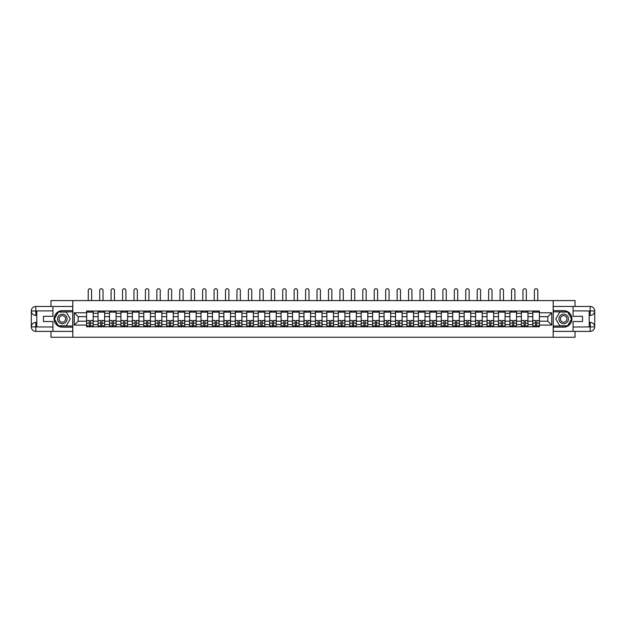 <?xml version="1.0" encoding="UTF-8"?>
<svg xmlns="http://www.w3.org/2000/svg" width="626" height="626" viewBox="0 0 626 626"><rect width="100%" height="100%" fill="white"/><g stroke="black" fill="none" stroke-linecap="round" stroke-linejoin="round"><path stroke-width="0.94" d="M50.956 331.389L50.956 337.257L575.044 337.257L575.044 331.389M575.044 306.45L575.044 300.59L50.956 300.59L50.956 306.45M98.039 326.803L98.039 313.274L93.196 313.274L93.196 326.803M93.196 313.274L93.196 311.036M98.039 313.274L98.039 311.036M104.644 311.036L104.644 326.803M109.48 326.803L109.48 311.036M116.084 311.036L116.084 326.803M120.92 326.803L120.92 311.036M127.524 311.036L127.524 326.803M132.36 326.803L132.36 311.036M138.964 311.036L138.964 326.803M143.808 326.803L143.808 311.036M150.404 311.036L150.404 326.803M155.248 326.803L155.248 311.036M161.844 311.036L161.844 326.803M166.688 326.803L166.688 311.036M173.285 311.036L173.285 326.803M178.128 326.803L178.128 311.036M184.725 311.036L184.725 326.803M189.568 326.803L189.568 311.036M196.173 311.036L196.173 326.803M201.009 326.803L201.009 311.036M207.613 311.036L207.613 326.803M212.449 326.803L212.449 311.036M219.053 311.036L219.053 326.803M223.889 326.803L223.889 311.036M230.493 311.036L230.493 326.803M235.329 326.803L235.329 311.036M241.933 311.036L241.933 326.803M246.777 326.803L246.777 311.036M253.374 311.036L253.374 326.803M258.217 326.803L258.217 311.036M264.814 311.036L264.814 326.803M269.657 326.803L269.657 311.036M276.254 311.036L276.254 326.803M281.097 326.803L281.097 311.036M287.694 311.036L287.694 326.803M292.538 326.803L292.538 311.036M299.142 311.036L299.142 326.803M303.978 326.803L303.978 311.036M310.582 311.036L310.582 326.803M315.418 326.803L315.418 311.036M322.022 311.036L322.022 326.803M326.858 326.803L326.858 311.036M333.462 311.036L333.462 326.803M338.306 326.803L338.306 311.036M344.903 311.036L344.903 326.803M349.746 326.803L349.746 311.036M356.343 311.036L356.343 326.803M361.186 326.803L361.186 311.036M367.783 311.036L367.783 326.803M372.626 326.803L372.626 311.036M379.223 311.036L379.223 326.803M384.067 326.803L384.067 311.036M390.671 311.036L390.671 326.803M395.507 326.803L395.507 311.036M402.111 311.036L402.111 326.803M406.947 326.803L406.947 311.036M413.551 311.036L413.551 326.803M418.387 326.803L418.387 311.036M424.991 311.036L424.991 326.803M429.827 326.803L429.827 311.036M436.432 311.036L436.432 326.803M441.275 326.803L441.275 311.036M447.872 311.036L447.872 326.803M452.715 326.803L452.715 311.036M459.312 311.036L459.312 326.803M464.156 326.803L464.156 311.036M470.752 311.036L470.752 326.803M475.596 326.803L475.596 311.036M482.192 311.036L482.192 326.803M487.036 326.803L487.036 311.036M493.64 311.036L493.64 326.803M498.476 326.803L498.476 311.036M505.08 311.036L505.08 326.803M509.916 326.803L509.916 311.036M516.52 311.036L516.52 326.803M521.356 326.803L521.356 311.036M527.961 311.036L527.961 326.803M532.804 326.803L532.804 311.036M532.804 321.193L527.961 321.193M521.356 321.193L516.52 321.193M509.916 321.193L505.08 321.193M498.476 321.193L493.64 321.193M487.036 321.193L482.192 321.193M475.596 321.193L470.752 321.193M464.156 321.193L459.312 321.193M452.715 321.193L447.872 321.193M441.275 321.193L436.432 321.193M429.827 321.193L424.991 321.193M418.387 321.193L413.551 321.193M406.947 321.193L402.111 321.193M395.507 321.193L390.671 321.193M384.067 321.193L379.223 321.193M372.626 321.193L367.783 321.193M361.186 321.193L356.343 321.193M349.746 321.193L344.903 321.193M338.306 321.193L333.462 321.193M326.858 321.193L322.022 321.193M315.418 321.193L310.582 321.193M303.978 321.193L299.142 321.193M292.538 321.193L287.694 321.193M281.097 321.193L276.254 321.193M269.657 321.193L264.814 321.193M258.217 321.193L253.374 321.193M246.777 321.193L241.933 321.193M235.329 321.193L230.493 321.193M223.889 321.193L219.053 321.193M212.449 321.193L207.613 321.193M201.009 321.193L196.173 321.193M189.568 321.193L184.725 321.193M178.128 321.193L173.285 321.193M166.688 321.193L161.844 321.193M155.248 321.193L150.404 321.193M143.808 321.193L138.964 321.193M132.36 321.193L127.524 321.193M120.92 321.193L116.084 321.193M109.48 321.193L104.644 321.193M98.039 321.193L93.196 321.193M532.804 316.646L527.961 316.646M521.356 316.646L516.52 316.646M509.916 316.646L505.08 316.646M498.476 316.646L493.64 316.646M487.036 316.646L482.192 316.646M475.596 316.646L470.752 316.646M464.156 316.646L459.312 316.646M452.715 316.646L447.872 316.646M441.275 316.646L436.432 316.646M429.827 316.646L424.991 316.646M418.387 316.646L413.551 316.646M406.947 316.646L402.111 316.646M395.507 316.646L390.671 316.646M384.067 316.646L379.223 316.646M372.626 316.646L367.783 316.646M361.186 316.646L356.343 316.646M349.746 316.646L344.903 316.646M338.306 316.646L333.462 316.646M326.858 316.646L322.022 316.646M315.418 316.646L310.582 316.646M303.978 316.646L299.142 316.646M292.538 316.646L287.694 316.646M281.097 316.646L276.254 316.646M269.657 316.646L264.814 316.646M258.217 316.646L253.374 316.646M246.777 316.646L241.933 316.646M235.329 316.646L230.493 316.646M223.889 316.646L219.053 316.646M212.449 316.646L207.613 316.646M201.009 316.646L196.173 316.646M189.568 316.646L184.725 316.646M178.128 316.646L173.285 316.646M166.688 316.646L161.844 316.646M155.248 316.646L150.404 316.646M143.808 316.646L138.964 316.646M132.36 316.646L127.524 316.646M120.92 316.646L116.084 316.646M109.48 316.646L104.644 316.646M98.039 316.646L93.196 316.646M78.164 321.193L86.599 321.193L86.599 316.646L78.164 316.646L78.164 321.193L74.275 325.082L74.275 312.765L86.599 312.765L86.599 316.646M539.401 316.646L539.401 321.193L547.836 321.193L547.836 316.646L539.401 316.646L539.401 311.036L86.599 311.036L86.599 312.765M539.401 312.765L551.725 312.765L551.725 325.082L539.401 325.082L539.401 321.193M86.599 321.193L86.599 326.803L539.401 326.803L539.401 325.082M86.599 325.082L74.275 325.082M553.188 337.257L553.188 300.59M72.812 337.257L72.812 300.59M90.52 325.708L89.275 325.708M86.599 312.139L93.196 312.139M101.96 325.708L100.716 325.708M98.039 312.139L104.644 312.139M113.408 325.708L112.156 325.708M109.48 312.139L116.084 312.139M124.848 325.708L123.596 325.708M120.92 312.139L127.524 312.139M136.288 325.708L135.036 325.708M132.36 312.139L138.964 312.139M147.728 325.708L146.484 325.708M143.808 312.139L150.404 312.139M159.168 325.708L157.924 325.708M155.248 312.139L161.844 312.139M170.608 325.708L169.364 325.708M166.688 312.139L173.285 312.139M182.049 325.708L180.804 325.708M178.128 312.139L184.725 312.139M193.489 325.708L192.245 325.708M189.568 312.139L196.173 312.139M204.937 325.708L203.685 325.708M201.009 312.139L207.613 312.139M216.377 325.708L215.125 325.708M212.449 312.139L219.053 312.139M227.817 325.708L226.565 325.708M223.889 312.139L230.493 312.139M239.257 325.708L238.013 325.708M235.329 312.139L241.933 312.139M250.697 325.708L249.453 325.708M246.777 312.139L253.374 312.139M262.137 325.708L260.893 325.708M258.217 312.139L264.814 312.139M273.578 325.708L272.333 325.708M269.657 312.139L276.254 312.139M285.018 325.708L283.774 325.708M281.097 312.139L287.694 312.139M296.458 325.708L295.214 325.708M292.538 312.139L299.142 312.139M307.906 325.708L306.654 325.708M303.978 312.139L310.582 312.139M319.346 325.708L318.094 325.708M315.418 312.139L322.022 312.139M330.786 325.708L329.542 325.708M326.858 312.139L333.462 312.139M342.226 325.708L340.982 325.708M338.306 312.139L344.903 312.139M353.667 325.708L352.422 325.708M349.746 312.139L356.343 312.139M365.107 325.708L363.863 325.708M361.186 312.139L367.783 312.139M376.547 325.708L375.303 325.708M372.626 312.139L379.223 312.139M387.987 325.708L386.743 325.708M384.067 312.139L390.671 312.139M399.435 325.708L398.183 325.708M395.507 312.139L402.111 312.139M410.875 325.708L409.623 325.708M406.947 312.139L413.551 312.139M422.315 325.708L421.063 325.708M418.387 312.139L424.991 312.139M433.755 325.708L432.511 325.708M429.827 312.139L436.432 312.139M445.196 325.708L443.951 325.708M441.275 312.139L447.872 312.139M456.636 325.708L455.392 325.708M452.715 312.139L459.312 312.139M468.076 325.708L466.832 325.708M464.156 312.139L470.752 312.139M479.516 325.708L478.272 325.708M475.596 312.139L482.192 312.139M490.964 325.708L489.712 325.708M487.036 312.139L493.64 312.139M502.404 325.708L501.152 325.708M498.476 312.139L505.08 312.139M513.844 325.708L512.592 325.708M509.916 312.139L516.52 312.139M525.284 325.708L524.04 325.708M521.356 312.139L527.961 312.139M536.725 325.708L535.48 325.708M532.804 312.139L539.401 312.139M74.275 312.765L78.164 316.646M547.836 321.193L551.725 325.082M547.836 316.646L551.725 312.765M91.584 300.59L91.584 290.433A1.69 1.69 0 0 0 89.901 288.743A1.69 1.69 0 0 0 88.211 290.433L88.211 300.59M89.275 320.653L86.638 320.496L89.275 320.496L89.275 326.733L86.638 326.733L88.102 326.733M86.638 320.653L86.638 326.733M90.52 325.778L89.275 325.778M92.21 325.778L91.693 325.778M88.102 325.778L87.585 325.778M91.693 326.733L93.164 326.733L93.164 320.496L90.52 320.496L90.52 326.733L88.211 326.733M93.164 326.733L91.584 326.733M91.584 311.036L91.584 312.139M88.211 311.036L88.211 312.139M36.801 315.441L35.807 315.441A4.507 4.507 0 0 1 31.3 310.965A4.507 4.507 0 0 1 35.807 306.45L72.733 306.45L72.733 310.668L62.326 310.668A8.248 8.248 0 0 0 54.071 318.924A8.248 8.248 0 0 0 62.326 327.171L72.733 327.171L72.733 331.389L35.807 331.389A4.507 4.507 0 0 1 31.3 326.882A4.507 4.507 0 0 1 35.807 322.406L36.801 322.406M72.733 327.171L72.733 310.668M52.936 306.45L52.936 316.318L43.476 316.318L43.476 321.529L52.936 321.529L52.936 331.389M35.807 315.441A4.507 4.507 0 0 1 31.3 310.965L35.807 311.036L35.807 315.441A4.507 4.507 0 0 1 31.3 310.965L31.3 326.882L52.936 326.991M35.807 326.991L35.807 331.389A4.507 4.507 0 0 1 31.3 326.882A4.507 4.507 0 0 1 35.807 322.406L35.807 326.803L36.801 326.803L36.801 311.036L35.807 311.036M72.733 311.842L58.234 311.842L54.149 318.924L58.234 325.997L72.733 325.997M589.199 322.406L590.193 322.406A4.507 4.507 0 0 1 594.7 326.882A4.507 4.507 0 0 1 590.193 331.389L553.267 331.389L553.267 327.171L563.674 327.171A8.248 8.248 0 0 0 571.929 318.924A8.248 8.248 0 0 0 563.674 310.668L553.267 310.668L553.267 306.45L590.193 306.45A4.507 4.507 0 0 1 594.7 310.965A4.507 4.507 0 0 1 590.193 315.441L589.199 315.441M553.267 310.668L553.267 327.171M573.064 331.389L573.064 321.529L582.524 321.529L582.524 316.318L573.064 316.318L573.064 306.45M590.193 322.406A4.507 4.507 0 0 1 594.7 326.882L590.302 326.913L590.193 322.406A4.507 4.507 0 0 1 594.7 326.882L594.7 310.965L573.064 310.856M590.193 310.856L590.193 306.45A4.507 4.507 0 0 1 594.7 310.965A4.507 4.507 0 0 1 590.193 315.441L590.193 311.036L589.199 311.036L589.199 326.803L590.193 326.803M553.267 325.997L567.766 325.997L571.851 318.924L567.766 311.842L553.267 311.842M57.553 318.924A4.765 4.765 0 0 0 62.326 323.689A4.765 4.765 0 0 0 67.092 318.924A4.765 4.765 0 0 0 62.326 314.158A4.765 4.765 0 0 0 57.553 318.924M59.063 318.924A3.263 3.263 0 0 0 62.326 322.187A3.263 3.263 0 0 0 65.589 318.924A3.263 3.263 0 0 0 62.326 315.66A3.263 3.263 0 0 0 59.063 318.924M66.286 312.061L70.237 318.924L66.286 325.778L58.367 325.778L54.407 318.924L58.367 312.061L66.286 312.061M558.908 318.924A4.765 4.765 0 0 0 563.674 323.689A4.765 4.765 0 0 0 568.447 318.924A4.765 4.765 0 0 0 563.674 314.158A4.765 4.765 0 0 0 558.908 318.924M560.411 318.924A3.263 3.263 0 0 0 563.674 322.187A3.263 3.263 0 0 0 566.937 318.924A3.263 3.263 0 0 0 563.674 315.66A3.263 3.263 0 0 0 560.411 318.924M567.633 312.061L571.593 318.924L567.633 325.778L559.714 325.778L555.763 318.924L559.714 312.061L567.633 312.061M103.024 300.59L103.024 290.433A1.69 1.69 0 0 0 101.342 288.743A1.69 1.69 0 0 0 99.651 290.433L99.651 300.59M100.716 320.653L98.079 320.496L100.716 320.496L100.716 326.733L98.079 326.733L99.542 326.733M98.079 320.653L98.079 326.733M101.96 325.778L100.716 325.778M103.65 325.778L103.134 325.778M99.542 325.778L99.033 325.778M103.134 326.733L104.605 326.733L104.605 320.496L101.96 320.496L101.96 326.733L99.651 326.733M104.605 326.733L103.024 326.733M103.024 311.036L103.024 312.139M99.651 311.036L99.651 312.139M114.464 300.59L114.464 290.433A1.69 1.69 0 0 0 112.782 288.743A1.69 1.69 0 0 0 111.092 290.433L111.092 300.59M112.156 320.653L109.519 320.496L112.156 320.496L112.156 326.733L109.519 326.733L110.982 326.733M109.519 320.653L109.519 326.733M113.408 325.778L112.156 325.778M115.09 325.778L114.581 325.778M110.982 325.778L110.473 325.778M114.581 326.733L116.045 326.733L116.045 320.496L113.408 320.496L113.408 326.733L111.092 326.733M116.045 326.733L114.464 326.733M114.464 311.036L114.464 312.139M111.092 311.036L111.092 312.139M125.912 300.59L125.912 290.433A1.69 1.69 0 0 0 124.222 288.743A1.69 1.69 0 0 0 122.532 290.433L122.532 300.59M123.596 320.653L120.959 320.496L123.596 320.496L123.596 326.733L120.959 326.733L122.422 326.733M120.959 320.653L120.959 326.733M124.848 325.778L123.596 325.778M126.53 325.778L126.022 325.778M122.422 325.778L121.913 325.778M126.022 326.733L127.485 326.733L127.485 320.496L124.848 320.496L124.848 326.733L122.532 326.733M127.485 326.733L125.912 326.733M125.912 311.036L125.912 312.139M122.532 311.036L122.532 312.139M137.352 300.59L137.352 290.433A1.69 1.69 0 0 0 135.662 288.743A1.69 1.69 0 0 0 133.98 290.433L133.98 300.59M135.036 320.653L132.399 320.496L135.036 320.496L135.036 326.733L132.399 326.733L133.87 326.733M132.399 320.653L132.399 326.733M136.288 325.778L135.036 325.778M137.97 325.778L137.462 325.778M133.87 325.778L133.354 325.778M137.462 326.733L138.925 326.733L138.925 320.496L136.288 320.496L136.288 326.733L133.98 326.733M138.925 326.733L137.352 326.733M137.352 311.036L137.352 312.139M133.98 311.036L133.98 312.139M148.792 300.59L148.792 290.433A1.69 1.69 0 0 0 147.102 288.743A1.69 1.69 0 0 0 145.42 290.433L145.42 300.59M146.484 320.653L143.839 320.496L146.484 320.496L146.484 326.733L143.839 326.733L145.31 326.733M143.839 320.653L143.839 326.733M147.728 325.778L146.484 325.778M149.418 325.778L148.902 325.778M145.31 325.778L144.794 325.778M148.902 326.733L150.365 326.733L150.365 320.496L147.728 320.496L147.728 326.733L145.42 326.733M150.365 326.733L148.792 326.733M148.792 311.036L148.792 312.139M145.42 311.036L145.42 312.139M160.233 300.59L160.233 290.433A1.69 1.69 0 0 0 158.542 288.743A1.69 1.69 0 0 0 156.86 290.433L156.86 300.59M157.924 320.653L155.279 320.496L157.924 320.496L157.924 326.733L155.279 326.733L156.75 326.733M155.279 320.653L155.279 326.733M159.168 325.778L157.924 325.778M160.859 325.778L160.342 325.778M156.75 325.778L156.234 325.778M160.342 326.733L161.805 326.733L161.805 320.496L159.168 320.496L159.168 326.733L156.86 326.733M161.805 326.733L160.233 326.733M160.233 311.036L160.233 312.139M156.86 311.036L156.86 312.139M171.673 300.59L171.673 290.433A1.69 1.69 0 0 0 169.99 288.743A1.69 1.69 0 0 0 168.3 290.433L168.3 300.59M169.364 320.653L166.719 320.496L169.364 320.496L169.364 326.733L166.719 326.733L168.191 326.733M166.719 320.653L166.719 326.733M170.608 325.778L169.364 325.778M172.299 325.778L171.782 325.778M168.191 325.778L167.674 325.778M171.782 326.733L173.253 326.733L173.253 320.496L170.608 320.496L170.608 326.733L168.3 326.733M173.253 326.733L171.673 326.733M171.673 311.036L171.673 312.139M168.3 311.036L168.3 312.139M183.113 300.59L183.113 290.433A1.69 1.69 0 0 0 181.43 288.743A1.69 1.69 0 0 0 179.74 290.433L179.74 300.59M180.804 320.653L178.167 320.496L180.804 320.496L180.804 326.733L178.167 326.733L179.631 326.733M178.167 320.653L178.167 326.733M182.049 325.778L180.804 325.778M183.739 325.778L183.222 325.778M179.631 325.778L179.114 325.778M183.222 326.733L184.693 326.733L184.693 320.496L182.049 320.496L182.049 326.733L179.74 326.733M184.693 326.733L183.113 326.733M183.113 311.036L183.113 312.139M179.74 311.036L179.74 312.139M194.553 300.59L194.553 290.433A1.69 1.69 0 0 0 192.871 288.743A1.69 1.69 0 0 0 191.18 290.433L191.18 300.59M192.245 320.653L189.608 320.496L192.245 320.496L192.245 326.733L189.608 326.733L191.071 326.733M189.608 320.653L189.608 326.733M193.489 325.778L192.245 325.778M195.179 325.778L194.663 325.778M191.071 325.778L190.562 325.778M194.663 326.733L196.134 326.733L196.134 320.496L193.489 320.496L193.489 326.733L191.18 326.733M196.134 326.733L194.553 326.733M194.553 311.036L194.553 312.139M191.18 311.036L191.18 312.139M205.993 300.59L205.993 290.433A1.69 1.69 0 0 0 204.311 288.743A1.69 1.69 0 0 0 202.621 290.433L202.621 300.59M203.685 320.653L201.048 320.496L203.685 320.496L203.685 326.733L201.048 326.733L202.511 326.733M201.048 320.653L201.048 326.733M204.937 325.778L203.685 325.778M206.619 325.778L206.103 325.778M202.511 325.778L202.002 325.778M206.103 326.733L207.574 326.733L207.574 320.496L204.937 320.496L204.937 326.733L202.621 326.733M207.574 326.733L205.993 326.733M205.993 311.036L205.993 312.139M202.621 311.036L202.621 312.139M217.441 300.59L217.441 290.433A1.69 1.69 0 0 0 215.751 288.743A1.69 1.69 0 0 0 214.061 290.433L214.061 300.59M215.125 320.653L212.488 320.496L215.125 320.496L215.125 326.733L212.488 326.733L213.951 326.733M212.488 320.653L212.488 326.733M216.377 325.778L215.125 325.778M218.059 325.778L217.551 325.778M213.951 325.778L213.443 325.778M217.551 326.733L219.014 326.733L219.014 320.496L216.377 320.496L216.377 326.733L214.061 326.733M219.014 326.733L217.441 326.733M217.441 311.036L217.441 312.139M214.061 311.036L214.061 312.139M228.881 300.59L228.881 290.433A1.69 1.69 0 0 0 227.191 288.743A1.69 1.69 0 0 0 225.509 290.433L225.509 300.59M226.565 320.653L223.928 320.496L226.565 320.496L226.565 326.733L223.928 326.733L225.391 326.733M223.928 320.653L223.928 326.733M227.817 325.778L226.565 325.778M229.499 325.778L228.991 325.778M225.391 325.778L224.883 325.778M228.991 326.733L230.454 326.733L230.454 320.496L227.817 320.496L227.817 326.733L225.509 326.733M230.454 326.733L228.881 326.733M228.881 311.036L228.881 312.139M225.509 311.036L225.509 312.139M240.321 300.59L240.321 290.433A1.69 1.69 0 0 0 238.631 288.743A1.69 1.69 0 0 0 236.949 290.433L236.949 300.59M238.013 320.653L235.368 320.496L238.013 320.496L238.013 326.733L235.368 326.733L236.839 326.733M235.368 320.653L235.368 326.733M239.257 325.778L238.013 325.778M240.94 325.778L240.431 325.778M236.839 325.778L236.323 325.778M240.431 326.733L241.894 326.733L241.894 320.496L239.257 320.496L239.257 326.733L236.949 326.733M241.894 326.733L240.321 326.733M240.321 311.036L240.321 312.139M236.949 311.036L236.949 312.139M251.762 300.59L251.762 290.433A1.69 1.69 0 0 0 250.071 288.743A1.69 1.69 0 0 0 248.389 290.433L248.389 300.59M249.453 320.653L246.808 320.496L249.453 320.496L249.453 326.733L246.808 326.733L248.279 326.733M246.808 320.653L246.808 326.733M250.697 325.778L249.453 325.778M252.388 325.778L251.871 325.778M248.279 325.778L247.763 325.778M251.871 326.733L253.334 326.733L253.334 320.496L250.697 320.496L250.697 326.733L248.389 326.733M253.334 326.733L251.762 326.733M251.762 311.036L251.762 312.139M248.389 311.036L248.389 312.139M263.202 300.59L263.202 290.433A1.69 1.69 0 0 0 261.511 288.743A1.69 1.69 0 0 0 259.829 290.433L259.829 300.59M260.893 320.653L258.248 320.496L260.893 320.496L260.893 326.733L258.248 326.733L259.72 326.733M258.248 320.653L258.248 326.733M262.137 325.778L260.893 325.778M263.828 325.778L263.311 325.778M259.72 325.778L259.203 325.778M263.311 326.733L264.782 326.733L264.782 320.496L262.137 320.496L262.137 326.733L259.829 326.733M264.782 326.733L263.202 326.733M263.202 311.036L263.202 312.139M259.829 311.036L259.829 312.139M274.642 300.59L274.642 290.433A1.69 1.69 0 0 0 272.959 288.743A1.69 1.69 0 0 0 271.269 290.433L271.269 300.59M272.333 320.653L269.696 320.496L272.333 320.496L272.333 326.733L269.696 326.733L271.16 326.733M269.696 320.653L269.696 326.733M273.578 325.778L272.333 325.778M275.268 325.778L274.751 325.778M271.16 325.778L270.643 325.778M274.751 326.733L276.222 326.733L276.222 320.496L273.578 320.496L273.578 326.733L271.269 326.733M276.222 326.733L274.642 326.733M274.642 311.036L274.642 312.139M271.269 311.036L271.269 312.139M286.082 300.59L286.082 290.433A1.69 1.69 0 0 0 284.4 288.743A1.69 1.69 0 0 0 282.709 290.433L282.709 300.59M283.774 320.653L281.137 320.496L283.774 320.496L283.774 326.733L281.137 326.733L282.6 326.733M281.137 320.653L281.137 326.733M285.018 325.778L283.774 325.778M286.708 325.778L286.192 325.778M282.6 325.778L282.083 325.778M286.192 326.733L287.663 326.733L287.663 320.496L285.018 320.496L285.018 326.733L282.709 326.733M287.663 326.733L286.082 326.733M286.082 311.036L286.082 312.139M282.709 311.036L282.709 312.139M297.522 300.59L297.522 290.433A1.69 1.69 0 0 0 295.84 288.743A1.69 1.69 0 0 0 294.15 290.433L294.15 300.59M295.214 320.653L292.577 320.496L295.214 320.496L295.214 326.733L292.577 326.733L294.04 326.733M292.577 320.653L292.577 326.733M296.458 325.778L295.214 325.778M298.148 325.778L297.632 325.778M294.04 325.778L293.531 325.778M297.632 326.733L299.103 326.733L299.103 320.496L296.458 320.496L296.458 326.733L294.15 326.733M299.103 326.733L297.522 326.733M297.522 311.036L297.522 312.139M294.15 311.036L294.15 312.139M308.97 300.59L308.97 290.433A1.69 1.69 0 0 0 307.28 288.743A1.69 1.69 0 0 0 305.59 290.433L305.59 300.59M306.654 320.653L304.017 320.496L306.654 320.496L306.654 326.733L304.017 326.733L305.48 326.733M304.017 320.653L304.017 326.733M307.906 325.778L306.654 325.778M309.588 325.778L309.08 325.778M305.48 325.778L304.972 325.778M309.08 326.733L310.543 326.733L310.543 320.496L307.906 320.496L307.906 326.733L305.59 326.733M310.543 326.733L308.97 326.733M308.97 311.036L308.97 312.139M305.59 311.036L305.59 312.139M320.41 300.59L320.41 290.433A1.69 1.69 0 0 0 318.72 288.743A1.69 1.69 0 0 0 317.03 290.433L317.03 300.59M318.094 320.653L315.457 320.496L318.094 320.496L318.094 326.733L315.457 326.733L316.92 326.733M315.457 320.653L315.457 326.733M319.346 325.778L318.094 325.778M321.028 325.778L320.52 325.778M316.92 325.778L316.412 325.778M320.52 326.733L321.983 326.733L321.983 320.496L319.346 320.496L319.346 326.733L317.03 326.733M321.983 326.733L320.41 326.733M320.41 311.036L320.41 312.139M317.03 311.036L317.03 312.139M331.85 300.59L331.85 290.433A1.69 1.69 0 0 0 330.16 288.743A1.69 1.69 0 0 0 328.478 290.433L328.478 300.59M329.542 320.653L326.897 320.496L329.542 320.496L329.542 326.733L326.897 326.733L328.368 326.733M326.897 320.653L326.897 326.733M330.786 325.778L329.542 325.778M332.469 325.778L331.96 325.778M328.368 325.778L327.852 325.778M331.96 326.733L333.423 326.733L333.423 320.496L330.786 320.496L330.786 326.733L328.478 326.733M333.423 326.733L331.85 326.733M331.85 311.036L331.85 312.139M328.478 311.036L328.478 312.139M343.291 300.59L343.291 290.433A1.69 1.69 0 0 0 341.6 288.743A1.69 1.69 0 0 0 339.918 290.433L339.918 300.59M340.982 320.653L338.337 320.496L340.982 320.496L340.982 326.733L338.337 326.733L339.808 326.733M338.337 320.653L338.337 326.733M342.226 325.778L340.982 325.778M343.917 325.778L343.4 325.778M339.808 325.778L339.292 325.778M343.4 326.733L344.863 326.733L344.863 320.496L342.226 320.496L342.226 326.733L339.918 326.733M344.863 326.733L343.291 326.733M343.291 311.036L343.291 312.139M339.918 311.036L339.918 312.139M354.731 300.59L354.731 290.433A1.69 1.69 0 0 0 353.041 288.743A1.69 1.69 0 0 0 351.358 290.433L351.358 300.59M352.422 320.653L349.777 320.496L352.422 320.496L352.422 326.733L349.777 326.733L351.249 326.733M349.777 320.653L349.777 326.733M353.667 325.778L352.422 325.778M355.357 325.778L354.84 325.778M351.249 325.778L350.732 325.778M354.84 326.733L356.304 326.733L356.304 320.496L353.667 320.496L353.667 326.733L351.358 326.733M356.304 326.733L354.731 326.733M354.731 311.036L354.731 312.139M351.358 311.036L351.358 312.139M366.171 300.59L366.171 290.433A1.69 1.69 0 0 0 364.488 288.743A1.69 1.69 0 0 0 362.798 290.433L362.798 300.59M363.863 320.653L361.218 320.496L363.863 320.496L363.863 326.733L361.218 326.733L362.689 326.733M361.218 320.653L361.218 326.733M365.107 325.778L363.863 325.778M366.797 325.778L366.28 325.778M362.689 325.778L362.172 325.778M366.28 326.733L367.752 326.733L367.752 320.496L365.107 320.496L365.107 326.733L362.798 326.733M367.752 326.733L366.171 326.733M366.171 311.036L366.171 312.139M362.798 311.036L362.798 312.139M377.611 300.59L377.611 290.433A1.69 1.69 0 0 0 375.929 288.743A1.69 1.69 0 0 0 374.238 290.433L374.238 300.59M375.303 320.653L372.666 320.496L375.303 320.496L375.303 326.733L372.666 326.733L374.129 326.733M372.666 320.653L372.666 326.733M376.547 325.778L375.303 325.778M378.237 325.778L377.721 325.778M374.129 325.778L373.612 325.778M377.721 326.733L379.192 326.733L379.192 320.496L376.547 320.496L376.547 326.733L374.238 326.733M379.192 326.733L377.611 326.733M377.611 311.036L377.611 312.139M374.238 311.036L374.238 312.139M389.051 300.59L389.051 290.433A1.69 1.69 0 0 0 387.369 288.743A1.69 1.69 0 0 0 385.679 290.433L385.679 300.59M386.743 320.653L384.106 320.496L386.743 320.496L386.743 326.733L384.106 326.733L385.569 326.733M384.106 320.653L384.106 326.733M387.987 325.778L386.743 325.778M389.677 325.778L389.161 325.778M385.569 325.778L385.06 325.778M389.161 326.733L390.632 326.733L390.632 320.496L387.987 320.496L387.987 326.733L385.679 326.733M390.632 326.733L389.051 326.733M389.051 311.036L389.051 312.139M385.679 311.036L385.679 312.139M400.491 300.59L400.491 290.433A1.69 1.69 0 0 0 398.809 288.743A1.69 1.69 0 0 0 397.119 290.433L397.119 300.59M398.183 320.653L395.546 320.496L398.183 320.496L398.183 326.733L395.546 326.733L397.009 326.733M395.546 320.653L395.546 326.733M399.435 325.778L398.183 325.778M401.117 325.778L400.609 325.778M397.009 325.778L396.501 325.778M400.609 326.733L402.072 326.733L402.072 320.496L399.435 320.496L399.435 326.733L397.119 326.733M402.072 326.733L400.491 326.733M400.491 311.036L400.491 312.139M397.119 311.036L397.119 312.139M411.939 300.59L411.939 290.433A1.69 1.69 0 0 0 410.249 288.743A1.69 1.69 0 0 0 408.559 290.433L408.559 300.59M409.623 320.653L406.986 320.496L409.623 320.496L409.623 326.733L406.986 326.733L408.449 326.733M406.986 320.653L406.986 326.733M410.875 325.778L409.623 325.778M412.557 325.778L412.049 325.778M408.449 325.778L407.941 325.778M412.049 326.733L413.512 326.733L413.512 320.496L410.875 320.496L410.875 326.733L408.559 326.733M413.512 326.733L411.939 326.733M411.939 311.036L411.939 312.139M408.559 311.036L408.559 312.139M423.379 300.59L423.379 290.433A1.69 1.69 0 0 0 421.689 288.743A1.69 1.69 0 0 0 420.007 290.433L420.007 300.59M421.063 320.653L418.426 320.496L421.063 320.496L421.063 326.733L418.426 326.733L419.897 326.733M418.426 320.653L418.426 326.733M422.315 325.778L421.063 325.778M423.998 325.778L423.489 325.778M419.897 325.778L419.381 325.778M423.489 326.733L424.952 326.733L424.952 320.496L422.315 320.496L422.315 326.733L420.007 326.733M424.952 326.733L423.379 326.733M423.379 311.036L423.379 312.139M420.007 311.036L420.007 312.139M434.82 300.59L434.82 290.433A1.69 1.69 0 0 0 433.129 288.743A1.69 1.69 0 0 0 431.447 290.433L431.447 300.59M432.511 320.653L429.866 320.496L432.511 320.496L432.511 326.733L429.866 326.733L431.337 326.733M429.866 320.653L429.866 326.733M433.755 325.778L432.511 325.778M435.438 325.778L434.929 325.778M431.337 325.778L430.821 325.778M434.929 326.733L436.392 326.733L436.392 320.496L433.755 320.496L433.755 326.733L431.447 326.733M436.392 326.733L434.82 326.733M434.82 311.036L434.82 312.139M431.447 311.036L431.447 312.139M446.26 300.59L446.26 290.433A1.69 1.69 0 0 0 444.57 288.743A1.69 1.69 0 0 0 442.887 290.433L442.887 300.59M443.951 320.653L441.307 320.496L443.951 320.496L443.951 326.733L441.307 326.733L442.778 326.733M441.307 320.653L441.307 326.733M445.196 325.778L443.951 325.778M446.886 325.778L446.369 325.778M442.778 325.778L442.261 325.778M446.369 326.733L447.833 326.733L447.833 320.496L445.196 320.496L445.196 326.733L442.887 326.733M447.833 326.733L446.26 326.733M446.26 311.036L446.26 312.139M442.887 311.036L442.887 312.139M457.7 300.59L457.7 290.433A1.69 1.69 0 0 0 456.01 288.743A1.69 1.69 0 0 0 454.327 290.433L454.327 300.59M455.392 320.653L452.747 320.496L455.392 320.496L455.392 326.733L452.747 326.733L454.218 326.733M452.747 320.653L452.747 326.733M456.636 325.778L455.392 325.778M458.326 325.778L457.809 325.778M454.218 325.778L453.701 325.778M457.809 326.733L459.281 326.733L459.281 320.496L456.636 320.496L456.636 326.733L454.327 326.733M459.281 326.733L457.7 326.733M457.7 311.036L457.7 312.139M454.327 311.036L454.327 312.139M469.14 300.59L469.14 290.433A1.69 1.69 0 0 0 467.458 288.743A1.69 1.69 0 0 0 465.767 290.433L465.767 300.59M466.832 320.653L464.195 320.496L466.832 320.496L466.832 326.733L464.195 326.733L465.658 326.733M464.195 320.653L464.195 326.733M468.076 325.778L466.832 325.778M469.766 325.778L469.25 325.778M465.658 325.778L465.141 325.778M469.25 326.733L470.721 326.733L470.721 320.496L468.076 320.496L468.076 326.733L465.767 326.733M470.721 326.733L469.14 326.733M469.14 311.036L469.14 312.139M465.767 311.036L465.767 312.139M480.58 300.59L480.58 290.433A1.69 1.69 0 0 0 478.898 288.743A1.69 1.69 0 0 0 477.208 290.433L477.208 300.59M478.272 320.653L475.635 320.496L478.272 320.496L478.272 326.733L475.635 326.733L477.098 326.733M475.635 320.653L475.635 326.733M479.516 325.778L478.272 325.778M481.206 325.778L480.69 325.778M477.098 325.778L476.582 325.778M480.69 326.733L482.161 326.733L482.161 320.496L479.516 320.496L479.516 326.733L477.208 326.733M482.161 326.733L480.58 326.733M480.58 311.036L480.58 312.139M477.208 311.036L477.208 312.139M492.02 300.59L492.02 290.433A1.69 1.69 0 0 0 490.338 288.743A1.69 1.69 0 0 0 488.648 290.433L488.648 300.59M489.712 320.653L487.075 320.496L489.712 320.496L489.712 326.733L487.075 326.733L488.538 326.733M487.075 320.653L487.075 326.733M490.964 325.778L489.712 325.778M492.646 325.778L492.13 325.778M488.538 325.778L488.03 325.778M492.13 326.733L493.601 326.733L493.601 320.496L490.964 320.496L490.964 326.733L488.648 326.733M493.601 326.733L492.02 326.733M492.02 311.036L492.02 312.139M488.648 311.036L488.648 312.139M503.468 300.59L503.468 290.433A1.69 1.69 0 0 0 501.778 288.743A1.69 1.69 0 0 0 500.088 290.433L500.088 300.59M501.152 320.653L498.515 320.496L501.152 320.496L501.152 326.733L498.515 326.733L499.978 326.733M498.515 320.653L498.515 326.733M502.404 325.778L501.152 325.778M504.087 325.778L503.578 325.778M499.978 325.778L499.47 325.778M503.578 326.733L505.041 326.733L505.041 320.496L502.404 320.496L502.404 326.733L500.088 326.733M505.041 326.733L503.468 326.733M503.468 311.036L503.468 312.139M500.088 311.036L500.088 312.139M514.908 300.59L514.908 290.433A1.69 1.69 0 0 0 513.218 288.743A1.69 1.69 0 0 0 511.536 290.433L511.536 300.59M512.592 320.653L509.955 320.496L512.592 320.496L512.592 326.733L509.955 326.733L511.419 326.733M509.955 320.653L509.955 326.733M513.844 325.778L512.592 325.778M515.527 325.778L515.018 325.778M511.419 325.778L510.91 325.778M515.018 326.733L516.481 326.733L516.481 320.496L513.844 320.496L513.844 326.733L511.536 326.733M516.481 326.733L514.908 326.733M514.908 311.036L514.908 312.139M511.536 311.036L511.536 312.139M526.349 300.59L526.349 290.433A1.69 1.69 0 0 0 524.658 288.743A1.69 1.69 0 0 0 522.976 290.433L522.976 300.59M524.04 320.653L521.395 320.496L524.04 320.496L524.04 326.733L521.395 326.733L522.866 326.733M521.395 320.653L521.395 326.733M525.284 325.778L524.04 325.778M526.967 325.778L526.458 325.778M522.866 325.778L522.35 325.778M526.458 326.733L527.921 326.733L527.921 320.496L525.284 320.496L525.284 326.733L522.976 326.733M527.921 326.733L526.349 326.733M526.349 311.036L526.349 312.139M522.976 311.036L522.976 312.139M537.789 300.59L537.789 290.433A1.69 1.69 0 0 0 536.099 288.743A1.69 1.69 0 0 0 534.416 290.433L534.416 300.59M535.48 320.653L532.836 320.496L535.48 320.496L535.48 326.733L532.836 326.733L534.307 326.733M532.836 320.653L532.836 326.733M536.725 325.778L535.48 325.778M538.415 325.778L537.898 325.778M534.307 325.778L533.79 325.778M537.898 326.733L539.362 326.733L539.362 320.496L536.725 320.496L536.725 326.733L534.416 326.733M539.362 326.733L537.789 326.733M537.789 311.036L537.789 312.139M534.416 311.036L534.416 312.139M521.356 313.274L516.52 313.274M509.916 313.274L505.08 313.274M498.476 313.274L493.64 313.274M487.036 313.274L482.192 313.274M475.596 313.274L470.752 313.274M464.156 313.274L459.312 313.274M452.715 313.274L447.872 313.274M441.275 313.274L436.432 313.274M429.827 313.274L424.991 313.274M418.387 313.274L413.551 313.274M406.947 313.274L402.111 313.274M395.507 313.274L390.671 313.274M384.067 313.274L379.223 313.274M372.626 313.274L367.783 313.274M361.186 313.274L356.343 313.274M349.746 313.274L344.903 313.274M338.306 313.274L333.462 313.274M326.858 313.274L322.022 313.274M315.418 313.274L310.582 313.274M303.978 313.274L299.142 313.274M292.538 313.274L287.694 313.274M281.097 313.274L276.254 313.274M269.657 313.274L264.814 313.274M258.217 313.274L253.374 313.274M246.777 313.274L241.933 313.274M235.329 313.274L230.493 313.274M223.889 313.274L219.053 313.274M212.449 313.274L207.613 313.274M201.009 313.274L196.173 313.274M189.568 313.274L184.725 313.274M178.128 313.274L173.285 313.274M166.688 313.274L161.844 313.274M155.248 313.274L150.404 313.274M143.808 313.274L138.964 313.274M132.36 313.274L127.524 313.274M120.92 313.274L116.084 313.274M109.48 313.274L104.644 313.274M532.804 313.274L527.961 313.274M521.356 324.573L516.52 324.573M509.916 324.573L505.08 324.573M498.476 324.573L493.64 324.573M487.036 324.573L482.192 324.573M475.596 324.573L470.752 324.573M464.156 324.573L459.312 324.573M452.715 324.573L447.872 324.573M441.275 324.573L436.432 324.573M429.827 324.573L424.991 324.573M418.387 324.573L413.551 324.573M406.947 324.573L402.111 324.573M395.507 324.573L390.671 324.573M384.067 324.573L379.223 324.573M372.626 324.573L367.783 324.573M361.186 324.573L356.343 324.573M349.746 324.573L344.903 324.573M338.306 324.573L333.462 324.573M326.858 324.573L322.022 324.573M315.418 324.573L310.582 324.573M303.978 324.573L299.142 324.573M292.538 324.573L287.694 324.573M281.097 324.573L276.254 324.573M269.657 324.573L264.814 324.573M258.217 324.573L253.374 324.573M246.777 324.573L241.933 324.573M235.329 324.573L230.493 324.573M223.889 324.573L219.053 324.573M212.449 324.573L207.613 324.573M201.009 324.573L196.173 324.573M189.568 324.573L184.725 324.573M178.128 324.573L173.285 324.573M166.688 324.573L161.844 324.573M155.248 324.573L150.404 324.573M143.808 324.573L138.964 324.573M132.36 324.573L127.524 324.573M120.92 324.573L116.084 324.573M109.48 324.573L104.644 324.573M98.039 324.573L93.196 324.573M532.804 324.573L527.961 324.573M89.275 323.133L86.638 323.133M93.164 320.653L90.52 320.653M93.164 323.133L90.52 323.133M52.936 310.856L35.705 310.934M31.3 326.882A4.507 4.507 0 0 1 35.807 322.406M31.3 310.965A4.507 4.507 0 0 1 35.807 306.45L35.807 310.856M573.064 326.991L590.295 326.913M594.7 310.965A4.507 4.507 0 0 1 590.193 315.441M594.7 326.882A4.507 4.507 0 0 1 590.193 331.389L590.193 326.991M100.716 323.133L98.079 323.133M104.605 320.653L101.96 320.653M104.605 323.133L101.96 323.133M112.156 323.133L109.519 323.133M116.045 320.653L113.408 320.653M116.045 323.133L113.408 323.133M123.596 323.133L120.959 323.133M127.485 320.653L124.848 320.653M127.485 323.133L124.848 323.133M135.036 323.133L132.399 323.133M138.925 320.653L136.288 320.653M138.925 323.133L136.288 323.133M146.484 323.133L143.839 323.133M150.365 320.653L147.728 320.653M150.365 323.133L147.728 323.133M157.924 323.133L155.279 323.133M161.805 320.653L159.168 320.653M161.805 323.133L159.168 323.133M169.364 323.133L166.719 323.133M173.253 320.653L170.608 320.653M173.253 323.133L170.608 323.133M180.804 323.133L178.167 323.133M184.693 320.653L182.049 320.653M184.693 323.133L182.049 323.133M192.245 323.133L189.608 323.133M196.134 320.653L193.489 320.653M196.134 323.133L193.489 323.133M203.685 323.133L201.048 323.133M207.574 320.653L204.937 320.653M207.574 323.133L204.937 323.133M215.125 323.133L212.488 323.133M219.014 320.653L216.377 320.653M219.014 323.133L216.377 323.133M226.565 323.133L223.928 323.133M230.454 320.653L227.817 320.653M230.454 323.133L227.817 323.133M238.013 323.133L235.368 323.133M241.894 320.653L239.257 320.653M241.894 323.133L239.257 323.133M249.453 323.133L246.808 323.133M253.334 320.653L250.697 320.653M253.334 323.133L250.697 323.133M260.893 323.133L258.248 323.133M264.782 320.653L262.137 320.653M264.782 323.133L262.137 323.133M272.333 323.133L269.696 323.133M276.222 320.653L273.578 320.653M276.222 323.133L273.578 323.133M283.774 323.133L281.137 323.133M287.663 320.653L285.018 320.653M287.663 323.133L285.018 323.133M295.214 323.133L292.577 323.133M299.103 320.653L296.458 320.653M299.103 323.133L296.458 323.133M306.654 323.133L304.017 323.133M310.543 320.653L307.906 320.653M310.543 323.133L307.906 323.133M318.094 323.133L315.457 323.133M321.983 320.653L319.346 320.653M321.983 323.133L319.346 323.133M329.542 323.133L326.897 323.133M333.423 320.653L330.786 320.653M333.423 323.133L330.786 323.133M340.982 323.133L338.337 323.133M344.863 320.653L342.226 320.653M344.863 323.133L342.226 323.133M352.422 323.133L349.777 323.133M356.304 320.653L353.667 320.653M356.304 323.133L353.667 323.133M363.863 323.133L361.218 323.133M367.752 320.653L365.107 320.653M367.752 323.133L365.107 323.133M375.303 323.133L372.666 323.133M379.192 320.653L376.547 320.653M379.192 323.133L376.547 323.133M386.743 323.133L384.106 323.133M390.632 320.653L387.987 320.653M390.632 323.133L387.987 323.133M398.183 323.133L395.546 323.133M402.072 320.653L399.435 320.653M402.072 323.133L399.435 323.133M409.623 323.133L406.986 323.133M413.512 320.653L410.875 320.653M413.512 323.133L410.875 323.133M421.063 323.133L418.426 323.133M424.952 320.653L422.315 320.653M424.952 323.133L422.315 323.133M432.511 323.133L429.866 323.133M436.392 320.653L433.755 320.653M436.392 323.133L433.755 323.133M443.951 323.133L441.307 323.133M447.833 320.653L445.196 320.653M447.833 323.133L445.196 323.133M455.392 323.133L452.747 323.133M459.281 320.653L456.636 320.653M459.281 323.133L456.636 323.133M466.832 323.133L464.195 323.133M470.721 320.653L468.076 320.653M470.721 323.133L468.076 323.133M478.272 323.133L475.635 323.133M482.161 320.653L479.516 320.653M482.161 323.133L479.516 323.133M489.712 323.133L487.075 323.133M493.601 320.653L490.964 320.653M493.601 323.133L490.964 323.133M501.152 323.133L498.515 323.133M505.041 320.653L502.404 320.653M505.041 323.133L502.404 323.133M512.592 323.133L509.955 323.133M516.481 320.653L513.844 320.653M516.481 323.133L513.844 323.133M524.04 323.133L521.395 323.133M527.921 320.653L525.284 320.653M527.921 323.133L525.284 323.133M535.48 323.133L532.836 323.133M539.362 320.653L536.725 320.653M539.362 323.133L536.725 323.133"/></g></svg>
